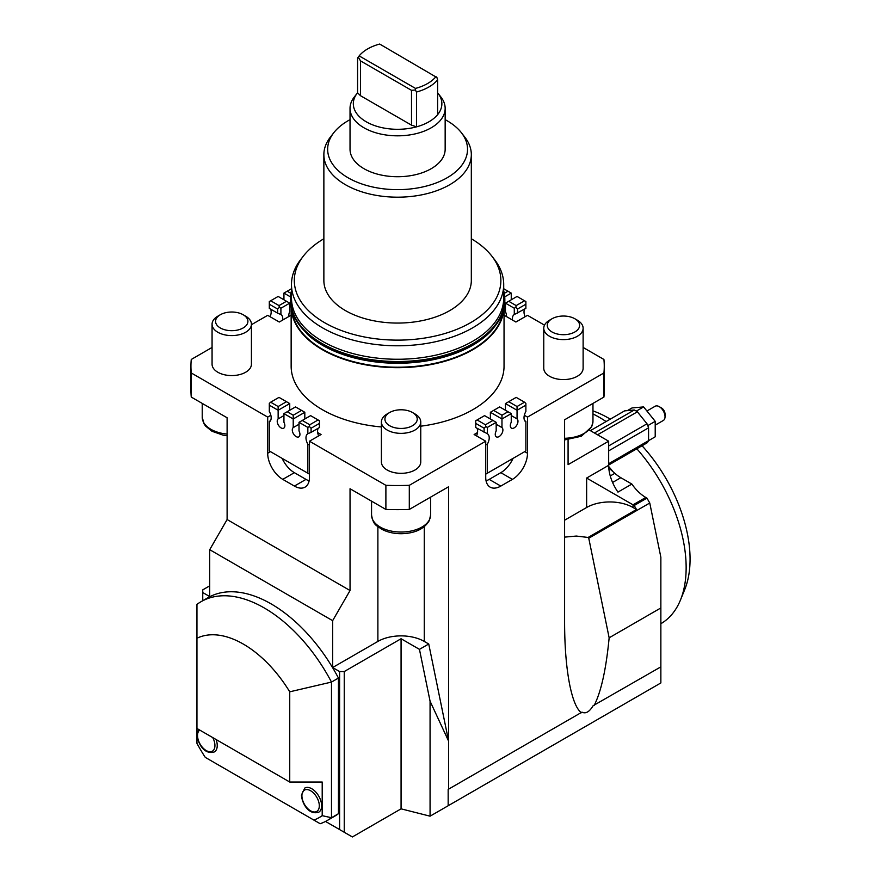 <?xml version="1.0" encoding="UTF-8"?>
<svg xmlns="http://www.w3.org/2000/svg" width="881" height="881" viewBox="0 0 881 881"><rect width="100%" height="100%" fill="white"/><g stroke="black" fill="none" stroke-linecap="round" stroke-linejoin="round"><path stroke-width="1.32" d="M212.068 347.444L191.265 359.459A206.661 119.309 0 0 0 190.935 366.21A206.661 119.309 0 0 0 191.265 372.971L191.265 397.078L227.111 417.77L227.111 519.548L209.711 549.689L209.711 596.558L202.751 592.539L202.751 589.863L209.711 585.843M409.302 485.332L409.302 509.438L448.627 486.741L448.627 741.185L428.739 644L419.455 649.352L430.071 701.199L430.071 816.18L401.075 808.835L352.378 836.95L344.24 832.259L344.24 671.553L339.603 671.553L332.644 667.534L332.644 620.665L350.043 590.523L350.043 488.746L385.889 509.438L385.889 485.332A206.661 119.309 0 0 0 409.302 485.332L485.728 441.216L474.132 434.52L477.513 432.56A9.019 5.209 120 0 0 476.929 428.232M409.302 509.438A206.661 119.309 180 0 1 385.889 509.438M448.165 789.398L581.989 712.134L582.925 712.542C586.35 713.621 589.752 711.341 593.144 705.692L660.86 666.862L660.86 682.94L448.165 805.741L448.165 789.398M191.265 372.971L267.692 417.098L270.852 415.27M318.261 428.232A9.019 5.209 -120 0 0 317.678 432.56L321.058 434.52L309.462 441.216L385.889 485.332M524.338 415.27L527.499 417.098L603.926 372.971A206.661 119.309 0 0 0 604.256 366.21A206.661 119.309 0 0 0 603.926 359.459L583.123 347.444M544.502 325.144L527.499 315.332L515.903 322.028L504.042 315.178M291.148 315.178L279.288 322.028L267.692 315.332L251.426 324.715M420.755 426.195A106.447 61.461 0 0 0 472.866 409.665A106.447 61.461 0 0 0 504.042 366.21L504.042 307.766M291.148 307.766L291.148 366.21A106.447 61.461 0 0 0 381.396 426.955M583.123 328.239L583.123 368.225A19.679 11.365 180 0 1 558.345 379.193A19.679 11.365 180 0 1 543.764 368.225L543.764 328.239A19.679 11.365 0 0 0 558.345 339.218A19.679 11.365 0 0 0 583.123 328.239A19.679 11.365 0 0 0 577.363 320.21L574.875 318.768A16.155 9.328 180 0 1 577.44 330.034A16.155 9.328 180 0 1 559.259 334.384A16.155 9.328 180 0 1 552.013 318.768A16.155 9.328 180 0 1 567.628 316.356A16.155 9.328 180 0 1 574.875 318.768M420.755 421.988L420.755 461.963A19.679 11.365 180 0 1 395.976 472.943A19.679 11.365 180 0 1 381.396 461.963L381.396 421.988A19.679 11.365 0 0 0 395.976 432.967A19.679 11.365 0 0 0 420.755 421.988A19.679 11.365 0 0 0 414.995 413.949L412.495 412.517A16.155 9.328 180 0 1 415.072 423.772A16.155 9.328 180 0 1 396.89 428.122A16.155 9.328 180 0 1 389.644 412.517A16.155 9.328 180 0 1 405.26 410.094A16.155 9.328 180 0 1 412.495 412.517M251.426 324.23L251.426 364.205A19.679 11.365 180 0 1 226.648 375.185A19.679 11.365 180 0 1 212.068 364.205L212.068 324.23A19.679 11.365 0 0 0 226.648 335.198A19.679 11.365 0 0 0 251.426 324.23A19.679 11.365 0 0 0 245.667 316.191L243.178 314.748A16.155 9.328 180 0 1 245.744 326.014A16.155 9.328 180 0 1 227.562 330.364A16.155 9.328 180 0 1 220.316 314.748A16.155 9.328 180 0 1 235.932 312.337A16.155 9.328 180 0 1 243.178 314.748M655.442 425.016L663.338 420.457A8.204 4.735 -120 0 0 665.034 416.702L665.034 414.026A4.923 2.841 -120 0 0 664.384 411.306A4.923 2.841 -120 0 0 661.554 408.002L659.241 406.659A8.204 4.735 -120 0 0 655.134 406.251L647.161 410.865M665.034 416.702A8.204 4.735 -120 0 0 663.944 412.165A8.204 4.735 -120 0 0 659.241 406.659M322.204 815.674L322.204 782.031L289.739 782.031L289.739 691.816L331.487 682.07L331.487 817.722L322.204 815.674A119.728 69.125 60 0 1 313.889 820.09L205.273 757.374A119.728 69.125 60 0 1 196.948 743.366L196.948 728.466L289.739 782.031M198.599 729.413L197.058 734.831C197.575 742.903 204.128 755.193 214.358 751.922A13.942 8.05 -120 0 0 217.244 745.546A13.942 8.05 -120 0 0 216.087 739.511M318.746 812.183A13.942 8.05 -120 0 0 321.631 805.807A13.942 8.05 -120 0 0 315.541 791.777A13.942 8.05 -120 0 0 304.804 788.043L301.434 795.091C301.963 803.175 308.504 815.454 318.746 812.183M201.077 601.679L208.037 597.67A126.291 72.914 60 0 1 271.183 603.926A126.291 72.914 60 0 1 338.447 678.051L331.487 682.07A126.291 72.914 -120 0 0 264.223 607.934A126.291 72.914 -120 0 0 201.077 601.679A126.291 72.914 -120 0 0 196.948 604.399L196.948 638.24A96.767 55.866 60 0 1 243.343 644.099A96.767 55.866 60 0 1 289.739 691.816M196.948 638.24L196.948 728.466M590.369 430.644L624.618 410.865L634.254 410.006A19.679 11.365 60 0 1 637.37 411.812L647.006 423.794A19.679 11.365 60 0 1 648.57 427.825L648.57 440.665L655.211 436.8L655.211 421.338L643.615 406.912L636.324 411.119M643.615 406.912L632.018 407.947L627.382 410.623M655.211 421.338L647.788 425.622M608.672 463.703L648.57 440.665A19.679 11.365 60 0 1 647.006 442.89L608.672 465.025M608.782 467.943L614.839 473.317A32.806 18.942 -120 0 0 620.841 477.7L631.864 484.065A32.806 18.942 -120 0 0 645.784 497.457L646.94 498.128L634.188 505.496L586.636 478.042L586.636 507.5A32.806 18.942 180 0 1 633.032 507.5L636.511 509.504L634.188 505.496M309.462 441.216L309.462 477.37A21.32 12.312 60 0 1 305.046 487.138A21.32 12.312 60 0 1 294.386 486.081L282.768 479.363A21.32 12.312 60 0 1 267.692 453.252L267.692 417.098M309.462 474.154L269.311 450.973L269.311 421.382L270.489 420.711M309.132 480.817A21.32 12.312 60 0 1 305.982 479.385L294.364 472.668A21.32 12.312 60 0 1 282.129 458.373M317.678 432.56A9.019 5.209 -120 0 0 318.658 435.908M227.111 519.548L350.043 590.523M527.499 417.098L527.499 453.252A21.32 12.312 -60 0 1 512.423 479.363L500.804 486.081A21.32 12.312 -60 0 1 490.144 487.138A21.32 12.312 -60 0 1 485.728 477.37L485.728 441.216M513.061 458.373A21.32 12.312 -60 0 1 500.826 472.668L489.208 479.385A21.32 12.312 -60 0 1 486.059 480.817M476.533 435.908A9.019 5.209 120 0 0 477.513 432.56M524.702 420.711L525.88 421.382L525.88 450.973L485.728 474.154M568.08 439.74L568.08 464.65L608.672 441.205L608.672 465.311A32.806 18.942 -120 0 0 617.955 492.105L631.864 484.065M319.495 823.328L313.889 820.09M320.188 823.724A126.291 72.914 -120 0 0 327.369 820.431A126.291 72.914 -120 0 0 331.487 817.722L338.447 813.703A126.291 72.914 60 0 1 334.328 816.412L327.369 820.431M338.447 678.051L338.447 813.703M411.515 90.336L415.336 89.994L416.548 92.02L416.548 126.842A44.281 25.571 0 0 0 428.904 121.809A44.281 25.571 0 0 0 437.615 114.673L437.615 79.852L436.921 77.539L379.689 44.05A42.387 24.47 0 0 0 367.619 48.929A42.387 24.47 0 0 0 359.173 55.899L358.27 57.045L360.483 60.877L411.515 90.336L411.515 125.157L416.548 126.842A44.281 25.571 0 0 1 366.628 122.007A44.281 25.571 0 0 1 357.168 93.298L354.173 97.163A47.563 27.465 0 0 0 350.032 108.374A47.563 27.465 0 0 0 379.392 133.736A47.563 27.465 0 0 0 431.227 127.789A47.563 27.465 0 0 0 445.158 108.374A47.563 27.465 0 0 0 441.018 97.163L438.022 93.298A44.281 25.571 0 0 0 437.615 92.791M358.27 57.045L357.576 57.97L357.576 92.791A44.281 25.571 0 0 0 357.168 93.298M350.032 108.374L350.032 149.263A47.563 27.465 0 0 0 379.392 174.636A47.563 27.465 0 0 0 431.227 168.678A47.563 27.465 0 0 0 445.158 149.263L445.158 108.374M416.548 92.02A44.281 25.571 0 0 0 428.904 86.988A44.281 25.571 0 0 0 437.615 79.852M415.336 89.994L415.502 88.419A42.387 24.47 0 0 0 427.571 83.541A42.387 24.47 0 0 0 436.018 76.57M357.576 92.791L360.483 95.699L411.515 125.157M437.615 114.673A44.281 25.571 0 0 0 438.022 93.298M360.483 95.699L360.483 60.877M415.502 88.419L359.173 55.899M333.745 132.778L330.287 137.249A73.729 42.563 0 0 0 323.867 154.616A73.729 42.563 0 0 0 369.381 193.941A73.729 42.563 0 0 0 449.728 184.724A73.729 42.563 0 0 0 471.324 154.616A73.729 42.563 0 0 0 464.893 137.249L461.435 132.778A69.94 40.383 180 0 1 447.052 177.819A69.94 40.383 180 0 1 357.928 182.521A69.94 40.383 180 0 1 333.745 132.778A69.94 40.383 180 0 1 348.138 120.708A69.94 40.383 180 0 1 350.032 119.662M471.324 154.616L471.324 280.51A73.729 42.563 180 0 1 449.728 310.608A73.729 42.563 180 0 1 369.381 319.825A73.729 42.563 180 0 1 323.867 280.51L323.867 154.616M445.158 119.662A69.94 40.383 180 0 1 461.435 132.778M303.317 256.162L300.718 259.51A106.116 61.263 0 0 0 291.479 284.519A106.116 61.263 0 0 0 356.981 341.123A106.116 61.263 0 0 0 472.634 327.842A106.116 61.263 0 0 0 503.712 284.519A106.116 61.263 0 0 0 494.472 259.51L491.873 256.162A103.275 59.622 180 0 1 470.619 322.666A103.275 59.622 180 0 1 339.031 329.615A103.275 59.622 180 0 1 303.317 256.162A103.275 59.622 180 0 1 323.867 238.751M503.712 284.519L503.712 297.987A106.116 61.263 180 0 1 492.457 325.452A106.116 61.263 180 0 1 472.634 341.31A106.116 61.263 180 0 1 356.981 354.591A106.116 61.263 180 0 1 291.479 297.987L291.479 284.519M471.324 238.751A103.275 59.622 180 0 1 491.873 256.162M503.712 290.807A107.251 61.923 180 0 1 504.846 299.793A107.251 61.923 180 0 1 493.47 327.545A107.251 61.923 180 0 1 372.894 360.043A107.251 61.923 180 0 1 290.345 299.793A107.251 61.923 180 0 1 291.479 290.807M503.712 292.107L504.417 297.161A106.92 61.736 180 0 1 493.173 327.457A106.92 61.736 180 0 1 370.758 359.547A106.92 61.736 180 0 1 290.763 297.161L291.479 292.107M296.886 321.488L307.403 334.284A106.116 61.263 0 0 0 322.556 345.319A106.116 61.263 0 0 0 487.777 334.284A106.116 61.263 0 0 0 492.457 329.45M504.846 299.992A107.251 61.923 180 0 1 504.846 300.19A107.251 61.923 180 0 1 493.47 327.941A107.251 61.923 180 0 1 372.894 360.45A107.251 61.923 180 0 1 290.345 300.19A107.251 61.923 180 0 1 290.345 299.992M581.383 712.751C576.758 709.304 572.914 700.197 569.831 685.418C566.406 668.261 564.666 647.447 564.6 622.988L564.6 419.785L603.926 397.078L603.926 372.971M448.627 789.398L448.627 741.185L430.071 701.199M564.6 520.219L586.636 507.5M332.644 667.534L377.883 641.423A32.806 18.942 180 0 1 424.268 641.423L428.739 644M191.265 397.078A206.661 119.309 180 0 1 190.935 390.316L190.935 366.21M604.256 366.21L604.256 390.316A206.661 119.309 180 0 1 603.926 397.078M291.193 307.965A106.447 61.461 0 0 0 358.259 363.324A106.447 61.461 0 0 0 472.866 349.669A106.447 61.461 0 0 0 503.998 307.965M503.469 310.068A106.116 61.263 180 0 1 472.634 349.272A106.116 61.263 180 0 1 322.556 349.272A106.116 61.263 180 0 1 291.71 310.068M484.572 415.634L492.931 420.446L485.442 424.774L477.095 419.951L484.572 415.634M517.048 406.526L517.048 410.271L525.88 405.172L525.88 403.388L524.536 402.199L517.048 406.526L508.7 401.703L505.452 403.575L517.048 410.271L517.048 418.904A5.407 3.128 -60 0 1 517.632 423.298A5.407 3.128 -60 0 1 514.152 427.88A5.407 3.128 -60 0 1 511.443 428.155A5.407 3.128 -60 0 1 511.255 422.252L511.255 413.618L508.007 411.746L501.972 415.226L493.624 410.403L499.659 406.923L508.007 411.746M525.88 405.172L525.88 411.482A9.019 5.209 -60 0 0 525.88 421.9L525.88 421.382M487.347 473.218L487.347 444.145L485.728 444.938M477.095 419.951L475.751 420.722L475.751 427.549L487.347 433.727A9.019 5.209 -60 0 1 487.347 444.145M492.931 420.446L496.179 422.329L487.347 427.417L485.794 426.525L485.442 424.774M493.624 410.403L490.376 412.286L501.972 418.982L501.972 427.604A5.407 3.128 -60 0 1 502.555 431.998A5.407 3.128 -60 0 1 499.075 436.591A5.407 3.128 -60 0 1 496.366 436.855A5.407 3.128 -60 0 1 496.179 430.963L496.179 422.329M505.452 410.271L505.452 403.575M511.255 415.557L517.048 418.904M496.179 424.257L501.972 427.604M508.7 401.703L516.189 397.375L524.536 402.199M475.751 423.409L484.098 428.221L484.098 432.373M484.098 428.221L485.794 426.525M487.347 433.727L487.347 427.417M490.376 418.982L490.376 412.286M511.255 413.618L501.972 418.982L501.972 415.226M508.7 301.269L517.048 296.445L524.536 300.762L516.189 305.586L508.7 301.269L505.452 303.141L505.452 311.775A5.407 3.128 60 0 1 506.201 316.422M512.522 320.078A9.019 5.209 60 0 1 514.284 314.539L525.88 308.361L525.88 301.533L524.536 300.762M524.702 309.044A9.019 5.209 -120 0 0 525.098 316.72M514.284 314.539L514.284 308.229L515.826 307.337L517.521 309.033L525.88 304.22M503.712 288.737L508.007 291.215L504.273 293.373M504.428 305.663L505.452 305.079M517.521 313.184L517.521 309.033M516.189 305.586L515.826 307.337M504.725 296.864L511.255 293.098L511.255 299.793M511.255 293.098L508.007 291.215M505.452 303.141L514.284 308.229M286.49 401.703L278.143 406.526L270.654 402.199L279.002 397.375L289.739 403.575L289.739 410.271M319.44 423.409L319.44 420.722L318.096 419.951L309.749 424.774L309.385 426.525L311.081 428.221L319.44 423.409L319.44 427.549L311.081 432.373L311.081 428.221M293.219 415.226L287.184 411.746L295.531 406.923L301.566 410.403L293.219 415.226L293.219 427.604A5.407 3.128 60 0 0 292.635 431.998A5.407 3.128 60 0 0 296.115 436.591A5.407 3.128 60 0 0 298.824 436.855A5.407 3.128 60 0 0 299.011 430.963L299.011 422.329L307.843 427.417L309.385 426.525M307.843 427.417L307.843 433.727L311.081 432.373M309.462 444.938L307.843 444.145L307.843 473.218M270.654 402.199L269.311 403.388L269.311 411.482A9.019 5.209 60 0 1 269.311 421.9L269.311 421.382M307.843 444.145A9.019 5.209 60 0 1 307.843 433.727M278.143 406.526L278.143 410.271L289.739 403.575M269.311 405.172L278.143 410.271L278.143 418.904L283.935 415.557M278.143 418.904A5.407 3.128 60 0 0 277.559 423.298A5.407 3.128 60 0 0 281.039 427.88A5.407 3.128 60 0 0 283.748 428.155A5.407 3.128 60 0 0 283.935 422.252L283.935 413.618L293.219 418.982L304.815 412.286L301.566 410.403M299.011 422.329L310.608 415.634L318.096 419.951M309.749 424.774L302.26 420.446M283.935 413.618L287.184 411.746M293.219 427.604L299.011 424.257M304.815 412.286L304.815 418.982M277.658 309.033L279.365 307.337L279.002 305.586L270.654 300.762L269.311 301.533L269.311 304.22L277.658 309.033L277.658 313.184L280.907 314.539L280.907 308.229L279.365 307.337M277.658 313.184L269.311 308.361L269.311 304.22M280.907 314.539A9.019 5.209 -60 0 1 282.669 320.078M270.093 316.72A9.019 5.209 120 0 0 270.489 309.044M290.917 293.373L287.184 291.215L291.479 288.737M288.99 316.422A5.407 3.128 -60 0 1 289.739 311.775L289.739 303.141L286.49 301.269L279.002 305.586M280.907 308.229L289.739 303.141M270.654 300.762L278.143 296.445L286.49 301.269M287.184 291.215L283.935 293.098L290.466 296.864M283.935 299.793L283.935 293.098M289.739 305.079L290.763 305.663M220.316 314.748L217.827 316.191A19.679 11.365 0 0 0 212.068 324.23M389.644 412.517L387.155 413.949A19.679 11.365 0 0 0 381.396 421.988M552.013 318.768L549.524 320.21A19.679 11.365 0 0 0 543.764 328.239M564.6 537.124L576.328 536.055L588.112 537.454L636.511 509.504M646.94 498.128L649.76 503.007L588.761 538.225L588.112 537.454M649.76 503.007L660.86 557.244L660.86 607.945L609.145 637.8L588.761 538.225M660.86 607.945L660.86 666.862M609.145 637.8C606.139 669.131 601.161 691.651 594.212 705.34M344.24 671.553L401.075 638.736L419.455 649.352M209.711 549.689L332.644 620.665M401.075 808.835L401.075 638.736M430.071 816.18L448.165 805.741M339.603 671.553L339.603 829.572L344.24 832.259M339.603 829.572L325.507 821.433M202.751 600.71L202.751 592.539M608.672 441.205L589.532 430.159M660.86 623.715A122.679 70.832 -120 0 0 680.44 600.082L684.713 589.62A115.114 66.46 -120 0 0 690.065 559.182A115.114 66.46 -120 0 0 642.062 445.753M610.28 419.147A115.114 66.46 -120 0 0 592.968 410.898M680.44 600.082A122.679 70.832 -120 0 0 686.145 567.628A122.679 70.832 -120 0 0 636.82 448.77M606.117 421.547A122.679 70.832 -120 0 0 592.968 413.938M613.209 471.875A122.679 70.832 -120 0 0 608.694 466.512M634.254 410.006L594.444 432.989M597.56 434.796L637.37 411.812M647.006 423.794L608.672 445.929M608.672 450.863L648.57 427.825M614.839 473.317L610.258 475.96M267.692 453.252L270.467 451.645M527.499 453.252L524.713 451.645M212.717 737.562A12.301 7.103 60 0 1 214.931 745.546A12.301 7.103 60 0 1 206.231 750.568A12.301 7.103 60 0 1 197.531 735.492A12.301 7.103 60 0 1 199.745 730.085M301.908 795.763A12.301 7.103 60 0 1 310.608 790.742A12.301 7.103 60 0 1 319.307 805.807A12.301 7.103 60 0 1 310.608 810.828A12.301 7.103 60 0 1 301.908 795.763M608.672 465.311L586.636 478.042M377.883 526.728L377.883 641.423M424.268 641.423L424.268 526.728M294.386 486.081L305.982 479.385M282.768 479.363L294.364 472.668M512.423 479.363L500.826 472.668M500.804 486.081L489.208 479.385M227.111 434.069A29.525 17.047 180 0 1 224.104 433.705A29.525 17.047 180 0 1 202.223 417.242L202.223 403.41M371.551 515C373.456 525.858 376.837 525.362 381.319 529.018C387.045 532.135 393.719 533.699 401.307 533.71C415.006 533.379 424.356 528.963 429.355 520.473L430.6 515A29.525 17.047 180 0 1 429.587 519.405A29.525 17.047 180 0 1 393.433 531.463A29.525 17.047 180 0 1 371.551 515L371.551 501.168M564.6 439.949L581.339 436.238L591.724 426.734L592.968 421.25A29.525 17.047 180 0 1 591.955 425.666A29.525 17.047 180 0 1 564.6 438.286M620.841 477.7L612.581 482.458M645.784 497.457L633.032 504.824L633.032 507.5M498.305 321.488L492.611 329.285L487.777 334.284M227.111 435.721L223.058 435.148L211.991 431.261L205.625 426.118L204.073 423.893L202.223 417.242M430.6 515L430.6 497.148M592.968 421.25L592.968 403.41"/></g></svg>

